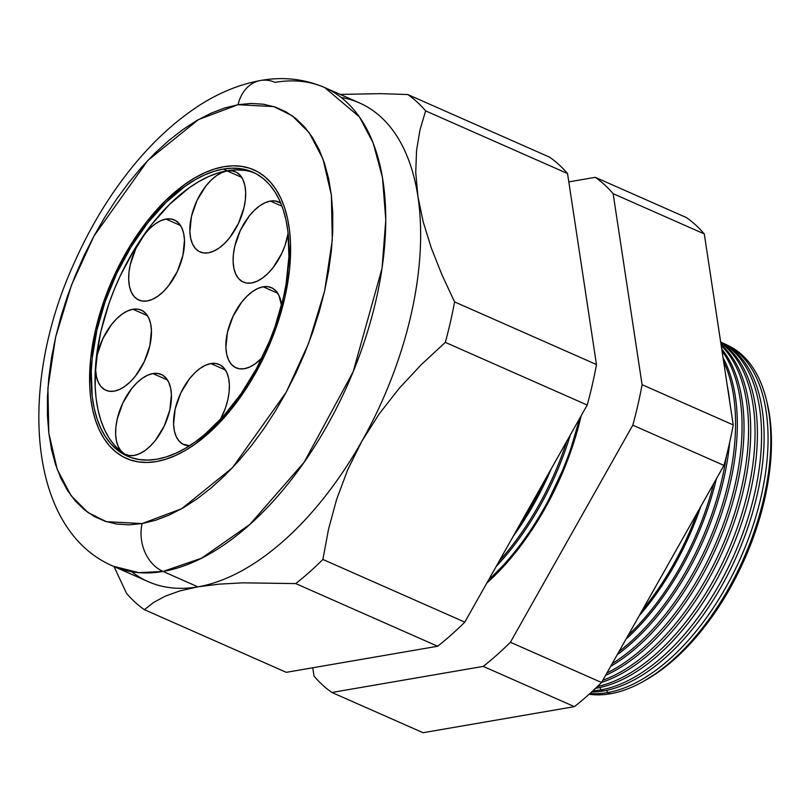 <?xml version="1.0" encoding="UTF-8"?>
<svg xmlns="http://www.w3.org/2000/svg" width="812" height="812" viewBox="0 0 812 812"><rect width="100%" height="100%" fill="white"/><g stroke="black" fill="none" stroke-linecap="round" stroke-linejoin="round"><path stroke-width="1.22" d="M270.386 201.071L281.987 206.187L270.386 201.071L275.339 200.97L280.759 203.081A43.818 23.609 113.8 0 0 278.709 201.934A43.818 23.609 113.8 0 0 270.386 201.071A43.818 23.609 113.8 0 0 236.698 239.479A43.818 23.609 113.8 0 0 243.316 282.099A43.818 23.609 113.8 0 0 251.629 282.972L246.686 283.063L242.28 281.591L238.596 278.587L235.784 274.182L233.927 268.539L233.125 261.88L233.379 254.45L234.709 246.554L240.301 230.537L249.04 216.266L254.197 210.491L259.607 205.923L265.077 202.736L270.386 201.071M263.139 286.798L277.704 293.233L263.139 286.798L268.092 286.707L272.497 288.189L276.171 291.183L278.993 295.588L281.49 305.424A43.818 23.609 113.8 0 0 271.462 287.671A43.818 23.609 113.8 0 0 263.139 286.798A43.818 23.609 113.8 0 0 229.451 325.216A43.818 23.609 113.8 0 0 236.059 367.836A43.818 23.609 113.8 0 0 244.382 368.699L239.428 368.8L235.033 367.318L231.349 364.324L228.527 359.919L226.68 354.276L225.868 347.617L227.461 332.291L233.054 316.274L241.793 302.003L246.95 296.218L252.359 291.65L257.83 288.473L263.139 286.798M210.856 363.563L225.421 369.998L210.856 363.563L215.809 363.471L220.204 364.943L223.889 367.948L226.71 372.353L228.558 377.996L229.37 384.655L229.106 392.084L227.776 399.981L225.442 408.06L220.428 419.499A43.818 23.609 113.8 0 0 219.169 364.436A43.818 23.609 113.8 0 0 210.856 363.563A43.818 23.609 113.8 0 0 177.168 401.981A43.818 23.609 113.8 0 0 183.776 444.6A43.818 23.609 113.8 0 0 189.602 445.717L182.741 444.083L179.066 441.089L176.245 436.683L174.397 431.04L173.585 424.382L175.169 409.055L180.761 393.038L189.511 378.768L194.657 372.982L200.077 368.415L205.537 365.238L210.856 363.563M152.9 373.561L167.465 379.986L152.9 373.561L157.853 373.459L162.258 374.941L165.932 377.935L168.754 382.34L170.601 387.984L171.413 394.642L169.83 409.969L164.237 425.985L155.488 440.256L150.342 446.032L144.922 450.599L139.461 453.786L134.142 455.461A43.818 23.609 113.8 0 1 125.83 454.588A43.818 23.609 113.8 0 1 119.212 411.968A43.818 23.609 113.8 0 1 152.9 373.561A43.818 23.609 113.8 0 1 161.223 374.423A43.818 23.609 113.8 0 1 167.84 417.043A43.818 23.609 113.8 0 1 134.142 455.461L129.199 455.552L124.794 454.07L121.11 451.076L118.288 446.671L116.441 441.028L115.639 434.369L115.893 426.939L117.222 419.043L122.815 403.026L131.554 388.755L136.71 382.98L142.12 378.412L147.591 375.225L152.9 373.561M132.924 309.25L147.49 315.685L132.924 309.25L137.878 309.149L142.283 310.631L145.957 313.635L148.779 318.04L150.626 323.673L151.438 330.342L149.855 345.668L144.262 361.685L135.513 375.946L130.367 381.731L124.946 386.299L119.476 389.476L114.167 391.151A43.818 23.609 113.8 0 1 105.844 390.278A43.818 23.609 113.8 0 1 99.237 347.658A43.818 23.609 113.8 0 1 132.924 309.25A43.818 23.609 113.8 0 1 141.247 310.113A43.818 23.609 113.8 0 1 147.855 352.743A43.818 23.609 113.8 0 1 114.167 391.151L109.214 391.242L104.819 389.77L101.135 386.766L98.313 382.361L96.466 376.717L95.654 370.059L97.247 354.732L102.84 338.716L111.579 324.445L116.735 318.669L122.145 314.102L127.616 310.925L132.924 309.25M165.963 219.067L180.538 225.503L165.963 219.067L170.916 218.976L175.321 220.448L178.995 223.452L181.817 227.857L183.664 233.501L184.476 240.159L182.893 255.486L177.3 271.502L168.551 285.773L163.405 291.549L157.985 296.116L152.524 299.293L147.205 300.968A43.818 23.609 113.8 0 1 138.893 300.105A43.818 23.609 113.8 0 1 132.275 257.475A43.818 23.609 113.8 0 1 165.963 219.067A43.818 23.609 113.8 0 1 174.286 219.94A43.818 23.609 113.8 0 1 180.903 262.56A43.818 23.609 113.8 0 1 147.205 300.968L142.262 301.069L137.857 299.587L134.173 296.583L131.361 292.178L129.504 286.545L128.702 279.876L128.956 272.456L130.285 264.55L135.878 248.533L144.617 234.272L149.773 228.487L155.183 223.919L160.654 220.742L165.963 219.067M227.147 170.926L241.712 177.361L227.147 170.926L232.09 170.825L236.495 172.306L240.179 175.311L242.991 179.716L244.848 185.349L245.65 192.018L245.397 199.437L244.067 207.344L238.474 223.361L229.735 237.622L224.579 243.407L219.169 247.975L213.698 251.152L208.39 252.826A43.818 23.609 113.8 0 1 200.067 251.953A43.818 23.609 113.8 0 1 193.449 209.334A43.818 23.609 113.8 0 1 227.147 170.926A43.818 23.609 113.8 0 1 235.46 171.789A43.818 23.609 113.8 0 1 242.077 214.419A43.818 23.609 113.8 0 1 208.39 252.826L203.436 252.918L199.031 251.446L195.357 248.442L192.535 244.036L190.688 238.393L189.876 231.735L191.459 216.408L197.052 200.391L205.801 186.121L210.947 180.345L216.368 175.778L221.828 172.601L227.147 170.926M254.704 173.037A155.234 83.656 -66.2 0 0 227.177 170.764L223.32 169.058A155.234 83.656 113.8 0 1 252.796 172.134A155.234 83.656 113.8 0 1 276.222 323.135A155.234 83.656 113.8 0 1 156.868 459.216L147.896 460.089L139.329 459.562L131.25 457.633L123.739 454.324L116.857 449.655L110.696 443.687L105.286 436.48L100.708 428.086L96.983 418.596L94.151 408.101L92.243 396.692L91.269 371.622L92.213 358.193L96.902 330.2L105.174 301.587L116.715 273.461L131.067 246.889L147.693 222.904L165.952 202.432L185.126 186.252L194.839 179.97L204.502 174.976L214.033 171.332L223.32 169.058L232.293 168.185L240.859 168.713L248.939 170.642L256.46 173.951L263.332 178.62L269.493 184.578L274.903 191.794L279.49 200.188L283.215 209.679L286.037 220.174L287.945 231.582L288.92 256.653L286.098 283.926L283.286 298.075L275.014 326.688L269.625 340.878L256.622 368.364L241.052 393.759L223.533 416.099L204.715 434.511L195.063 442.022L185.349 448.305L175.686 453.299L166.166 456.943L156.868 459.216A155.234 83.656 113.8 0 1 127.393 456.141A155.234 83.656 113.8 0 1 103.966 305.139A155.234 83.656 113.8 0 1 223.32 169.058L227.177 170.764A155.234 83.656 -66.2 0 0 108.443 305.007A155.234 83.656 -66.2 0 0 129.341 456.943M223.858 166.714A157.731 85.006 113.8 0 1 253.811 169.85A157.731 85.006 113.8 0 1 277.613 323.277A157.731 85.006 113.8 0 1 156.33 461.561A157.731 85.006 113.8 0 1 126.378 458.425A157.731 85.006 113.8 0 1 102.576 304.997A157.731 85.006 113.8 0 1 223.858 166.714L214.419 169.028L204.736 172.733L194.921 177.808L185.055 184.182L165.557 200.635L147.013 221.443L130.123 245.803L115.527 272.802L103.804 301.384L95.4 330.464L90.629 358.904L89.685 385.629L90.67 398.022L92.598 409.613L95.481 420.281L99.257 429.924L103.926 438.45L109.417 445.778L115.68 451.848L122.663 456.577L130.296 459.947L138.507 461.906L147.216 462.444L156.33 461.561L165.78 459.247L175.453 455.542L185.268 450.467L195.134 444.093L204.959 436.46L224.071 417.744L241.874 395.038L250.076 382.462L264.661 355.473L276.385 326.891L284.789 297.811L289.559 269.371L290.513 255.719L290.503 242.636L289.519 230.243L287.59 218.661L284.718 207.994L280.932 198.351L276.263 189.825L270.782 182.497L264.509 176.427L257.526 171.687L249.893 168.328L241.682 166.369L232.973 165.831L223.858 166.714L232.973 165.831L241.682 166.369L249.893 168.328L257.526 171.687L264.509 176.427L270.782 182.497L276.263 189.825L280.932 198.351L284.718 207.994L287.59 218.661L289.519 230.243L290.503 242.636L289.559 269.371L284.789 297.811L276.385 326.891L264.661 355.473L250.076 382.462L233.176 406.832L214.632 427.64L195.134 444.093L185.268 450.467L175.453 455.542L165.78 459.247L156.33 461.561A157.731 85.006 113.8 0 1 126.378 458.425A157.731 85.006 113.8 0 1 102.576 304.997A157.731 85.006 113.8 0 1 223.858 166.714A157.731 85.006 113.8 0 1 253.811 169.85A157.731 85.006 113.8 0 1 277.613 323.277A157.731 85.006 113.8 0 1 156.33 461.561L147.216 462.444L138.507 461.906L130.296 459.947L122.663 456.577L115.68 451.848L109.417 445.778L103.926 438.45L99.257 429.924L95.481 420.281L92.598 409.613L90.67 398.022L89.685 385.629L90.629 358.904L95.4 330.464L103.804 301.384L115.527 272.802L130.123 245.803L147.013 221.443L165.557 200.635L185.055 184.182L194.921 177.808L204.736 172.733L214.419 169.028L223.858 166.714M244.727 170.418L236.16 169.881L227.177 170.764L217.89 173.037L208.359 176.681L198.696 181.675L188.993 187.948L169.809 204.137L151.55 224.609L134.924 248.594L120.572 275.166L114.421 289.102L109.031 303.292L100.759 331.905L96.07 359.899L95.136 386.207L96.1 398.398L98.008 409.796L100.84 420.301L104.565 429.792L109.153 438.186L114.553 445.392L120.724 451.36L127.596 456.029M288.138 233.288L284.982 245.559L281.723 253.496L272.974 267.767L267.828 273.553L262.408 278.12L256.947 281.297L251.629 282.972A43.818 23.609 113.8 0 0 288.138 233.288M262.053 357.777L255.161 363.847L249.69 367.034L244.382 368.699A43.818 23.609 113.8 0 0 262.053 357.777M644.089 680.974A185.684 100.079 -66.2 0 0 767.046 402.529L770.172 419.834L771.319 434.42L771.329 449.828L770.202 465.885L767.949 482.46L764.599 499.38L760.164 516.483L748.258 550.587L740.899 567.253L723.725 599.033L703.842 627.727L693.113 640.556L681.999 652.219L670.611 662.592L659.06 671.575L644.089 680.974M726.963 344.998A188.638 101.662 113.8 0 1 755.241 528.561A188.638 101.662 113.8 0 1 610.248 693.793A188.638 101.662 -66.2 0 0 754.784 529.911A188.638 101.662 -66.2 0 0 728.364 345.648L725.583 344.308A188.729 101.713 113.8 0 1 752.024 528.663A188.729 101.713 113.8 0 1 607.406 692.636A188.729 101.713 -66.2 0 0 752.663 526.755A188.729 101.713 -66.2 0 0 723.583 343.395A188.729 101.713 113.8 0 1 725.583 344.308M606.879 690.291L607.406 692.636L610.248 693.793L607.406 692.636A188.729 101.713 113.8 0 1 589.938 693.499A188.729 101.713 -66.2 0 0 607.406 692.636L606.879 690.291M720.65 341.953A188.871 101.784 113.8 0 1 748.38 525.973A188.871 101.784 113.8 0 1 603.346 690.982A188.871 101.784 -66.2 0 0 748.065 526.897A188.871 101.784 -66.2 0 0 721.614 342.41L720.65 341.943M600.707 689.916A188.952 101.835 -66.2 0 0 744.959 527.323A188.952 101.835 -66.2 0 0 720.66 341.984A188.952 101.835 113.8 0 1 744.959 527.323A188.952 101.835 113.8 0 1 600.707 689.916L603.346 690.982L600.707 689.916A188.952 101.835 113.8 0 1 592.841 690.85A188.952 101.835 -66.2 0 0 600.707 689.916L600.149 687.449L600.707 689.916M720.721 342.431A189.105 101.916 113.8 0 1 739.316 529.708A189.105 101.916 113.8 0 1 596.444 688.18A189.105 101.916 -66.2 0 0 739.316 529.708A189.105 101.916 -66.2 0 0 720.721 342.431M597.439 686.526A189.186 101.957 -66.2 0 0 736.981 528.541A189.186 101.957 -66.2 0 0 720.802 342.948A189.186 101.957 113.8 0 1 736.981 528.541A189.186 101.957 113.8 0 1 597.439 686.526M721.036 344.511A189.328 102.038 113.8 0 1 733.206 524.968A189.328 102.038 113.8 0 1 601.631 682.364A189.328 102.038 -66.2 0 0 733.206 524.968A189.328 102.038 -66.2 0 0 721.036 344.511M602.798 680.283A189.409 102.079 -66.2 0 0 731.003 524.116A189.409 102.079 -66.2 0 0 721.208 345.638A189.409 102.079 113.8 0 1 731.003 524.116A189.409 102.079 113.8 0 1 602.798 680.283M721.716 348.987A189.561 102.16 113.8 0 1 726.243 522.664A189.561 102.16 113.8 0 1 605.579 675.351A189.561 102.16 -66.2 0 0 726.243 522.664A189.561 102.16 -66.2 0 0 721.716 348.987M606.94 672.955A189.632 102.2 -66.2 0 0 724.111 522.238A189.632 102.2 -66.2 0 0 722.02 350.967A189.632 102.2 113.8 0 1 724.111 522.238A189.632 102.2 113.8 0 1 606.94 672.955M723.066 357.859A189.795 102.292 113.8 0 1 718.63 522.116A189.795 102.292 113.8 0 1 610.644 666.378A189.795 102.292 -66.2 0 0 718.63 522.116A189.795 102.292 -66.2 0 0 723.066 357.859M612.197 663.617A189.856 102.322 -66.2 0 0 723.634 361.624A189.856 102.322 113.8 0 1 612.197 663.617M727.308 385.862A190.028 102.413 113.8 0 1 729.663 401.463A190.028 102.413 -66.2 0 0 727.308 385.862M729.623 442.692A190.028 102.413 113.8 0 1 617.201 654.756A190.028 102.413 -66.2 0 0 729.623 442.692M619.008 651.549A190.089 102.444 -66.2 0 0 726.273 456.669A190.089 102.444 113.8 0 1 619.008 651.549M716.377 478.847A190.262 102.535 113.8 0 1 626.001 639.145A190.262 102.535 -66.2 0 0 716.377 478.847M628.204 635.238A190.312 102.566 -66.2 0 0 713.687 483.617A190.312 102.566 113.8 0 1 628.204 635.238M700.797 506.485A190.495 102.667 113.8 0 1 639.176 615.78A190.495 102.667 -66.2 0 0 700.797 506.485M642.373 610.096A190.536 102.688 -66.2 0 0 697.173 512.91A190.536 102.688 113.8 0 1 642.373 610.096M579.555 418.606A194.992 105.093 113.8 0 1 488.448 580.174A194.992 105.093 -66.2 0 0 579.555 418.606M488.205 580.61A194.992 105.083 -66.2 0 0 579.849 418.078L570.247 450.66L563.487 468.494L547.146 503.014L537.727 519.365L527.587 534.915L516.838 549.491L505.582 562.97L488.205 580.61M580.194 417.469A195.337 105.276 113.8 0 1 487.87 581.219L505.653 563.193L516.929 549.694L527.698 535.088L537.848 519.518L547.288 503.125L563.66 468.544L570.43 450.69L580.194 417.469M570.278 435.059A195.144 105.174 113.8 0 1 496.193 566.441A195.144 105.174 -66.2 0 0 570.278 435.059M499.147 561.204A195.184 105.195 -66.2 0 0 566.847 441.139A195.184 105.195 113.8 0 1 499.147 561.204M551.328 468.676A195.347 105.276 113.8 0 1 513.082 536.488A195.347 105.276 -66.2 0 0 551.328 468.676M519.518 525.09A195.387 105.296 -66.2 0 0 544.476 480.816A195.387 105.296 113.8 0 1 519.518 525.09M163.029 571.445L201.518 558.23L249.893 524.41L304.114 462.272L353.149 371.815L382.036 268.396L385.791 219.89L382.472 177.503L373.155 142.973L359.391 116.867L324.719 87.574A261.637 141.004 113.8 0 1 364.202 342.075A261.637 141.004 113.8 0 1 163.029 571.445L197.895 586.843A261.637 141.004 -66.2 0 0 361.919 441.129A261.637 141.004 -66.2 0 0 417.926 196.595A261.637 141.004 -66.2 0 0 359.584 102.972L324.719 87.574C304.398 78.886 283.033 76.521 260.622 80.479C236.099 84.976 212.358 95.552 189.419 112.188C170.439 125.87 152.534 142.77 135.695 162.887C111.295 192.18 90.812 225.513 74.237 262.885C17.905 385.487 27.314 529.789 113.345 566.258L138.801 572.643L163.029 571.445A261.637 141.004 113.8 0 1 113.345 566.258L148.21 581.656A261.637 141.004 -66.2 0 0 197.895 586.843L179.929 590.892L165.262 596.16L153.509 602.504L144.394 609.68A290.412 156.513 113.8 0 1 126.51 593.318L113.903 566.268L126.51 593.318A290.412 156.513 -66.2 0 0 144.394 609.68L286.301 672.336L144.394 609.68L153.509 602.504L165.262 596.16L179.929 590.892L197.895 586.843L163.029 571.445A37.555 29.78 -99.8 0 1 142.13 523.567A37.555 29.78 80.2 0 0 163.029 571.445M260.226 80.55A37.555 29.78 80.2 0 0 238.058 104.707L273.806 106.595L292.158 115.72L309.179 132.681L322.983 158.959L331.367 195.124L332.291 240.108L324.617 290.95L308.672 343.212L286.22 392.226L232.435 467.763L181.715 508.698L142.13 523.567L155.549 520.289L169.292 515.021L183.248 507.815L197.265 498.751L211.211 487.91L224.954 475.385L238.363 461.317L251.304 445.829L263.656 429.071L275.298 411.207L286.128 392.409L296.025 372.86L304.906 352.743L312.681 332.25L319.268 311.585L324.617 290.95L328.677 270.528L331.387 250.532L332.747 231.156L332.737 212.571L331.347 194.961L328.596 178.498L324.516 163.354L319.136 149.652L312.518 137.532L304.713 127.119L295.812 118.501L285.885 111.772L275.045 106.991L263.382 104.21L251.02 103.439L238.058 104.707L224.64 107.986L210.897 113.254L196.94 120.46L182.933 129.524L168.987 140.364L155.234 152.889L141.836 166.957L128.885 182.446L116.532 199.204L104.89 217.068L94.07 235.866L84.164 255.415L75.283 275.532L67.508 296.025L60.92 316.69L55.571 337.325L51.521 357.747L48.801 377.742L47.441 397.119L47.451 415.703L48.842 433.314L51.592 449.777L55.673 464.921L61.052 478.623L67.67 490.742L75.475 501.156L84.377 509.774L94.304 516.503L105.144 521.284L116.806 524.065L129.169 524.836L142.13 523.567L106.382 521.68L88.031 512.555L71.009 495.594L57.205 469.316L48.821 433.151L47.898 388.166L55.571 337.325L71.517 285.063L93.969 236.048L147.754 160.502L198.473 119.577L238.058 104.707A37.555 29.78 -99.8 0 1 260.226 80.55A37.555 29.78 -99.8 0 1 275.035 82.388A261.637 141.004 113.8 0 1 324.719 87.574M595.927 687.967L596.444 688.18L595.927 687.967M591.522 692.068A188.871 101.784 -66.2 0 0 603.346 690.982A188.871 101.784 113.8 0 1 591.522 692.068M595.541 688.332A189.105 101.916 -66.2 0 0 596.444 688.18A189.105 101.916 113.8 0 1 595.541 688.332M510.403 642.262L632.802 425.173A290.412 156.513 -66.2 0 0 642.079 384.685L613.141 193.682A290.412 156.513 -66.2 0 0 595.257 177.32L568.806 181.888L595.257 177.32L686.404 217.575A290.412 156.513 113.8 0 1 704.288 233.927L733.226 424.93A290.412 156.513 113.8 0 1 723.949 465.418L601.55 682.506A290.412 156.513 113.8 0 1 574.388 706.633L423.052 732.718L574.388 706.633A290.412 156.513 -66.2 0 0 601.55 682.506L723.949 465.418A290.412 156.513 -66.2 0 0 733.226 424.93L642.079 384.685A290.412 156.513 113.8 0 1 632.802 425.173L723.949 465.418L632.802 425.173L510.403 642.262L601.55 682.506L510.403 642.262A290.412 156.513 113.8 0 1 483.241 666.388A290.412 156.513 -66.2 0 0 510.403 642.262M312.752 667.779L314.021 676.112A290.412 156.513 -66.2 0 0 331.905 692.474L483.241 666.388L574.388 706.633L483.241 666.388L331.905 692.474L423.052 732.718L331.905 692.474A290.412 156.513 113.8 0 1 314.021 676.112L312.752 667.779M581.219 415.653L570.998 450.772L564.188 468.727L547.735 503.491L538.244 519.964L528.044 535.615L517.214 550.303L505.876 563.873L486.845 583.036A196.372 105.834 113.8 0 0 581.219 415.653M341.182 97.47A261.637 141.004 113.8 0 1 417.926 196.595L415.744 172.499L416.566 150.321L419.997 129.879L425.63 110.889A290.412 156.513 -66.2 0 0 407.746 94.527L380.381 93.644L340.198 94.405L380.381 93.644L407.746 94.527L549.653 157.193A290.412 156.513 113.8 0 1 567.537 173.545L425.63 110.889L419.997 129.879L416.566 150.321L415.744 172.499L417.926 196.595L423.184 221.818L431.273 247.883L441.89 274.679L454.568 301.891L596.475 364.547L567.537 173.545A290.412 156.513 -66.2 0 0 549.653 157.193L407.746 94.527A290.412 156.513 113.8 0 1 425.63 110.889L567.537 173.545L596.475 364.547L454.568 301.891A290.412 156.513 113.8 0 1 445.301 342.37L421.428 364.507L399.342 388.166L379.377 413.643L361.919 441.129L347.729 469.701L336.726 499.055L328.566 529.089L322.892 559.468A290.412 156.513 113.8 0 1 295.741 583.584L242.605 582.833L219.017 584.153L197.895 586.843L219.017 584.153L242.605 582.833L295.741 583.584L437.648 646.25L295.741 583.584A290.412 156.513 -66.2 0 0 322.892 559.468L464.799 622.124L322.892 559.468L328.566 529.089L336.726 499.055L347.729 469.701L361.919 441.129L379.377 413.643L399.342 388.166L421.428 364.507L445.301 342.37L587.208 405.036L445.301 342.37A290.412 156.513 -66.2 0 0 454.568 301.891L441.89 274.679L431.273 247.883L423.184 221.818L417.926 196.595A261.637 141.004 113.8 0 1 361.919 441.129A261.637 141.004 113.8 0 1 197.895 586.843A261.637 141.004 113.8 0 1 131.747 571.76M286.301 672.336L437.648 646.25A290.412 156.513 -66.2 0 0 464.799 622.124L587.208 405.036A290.412 156.513 -66.2 0 0 596.475 364.547A290.412 156.513 113.8 0 1 587.208 405.036L464.799 622.124A290.412 156.513 113.8 0 1 437.648 646.25L286.301 672.336M589.116 694.24A188.638 101.662 -66.2 0 0 610.248 693.793A188.638 101.662 113.8 0 1 589.116 694.24M704.288 233.927A290.412 156.513 -66.2 0 0 686.404 217.575L595.257 177.32A290.412 156.513 113.8 0 1 613.141 193.682L704.288 233.927L613.141 193.682L642.079 384.685L733.226 424.93L704.288 233.927"/></g></svg>
